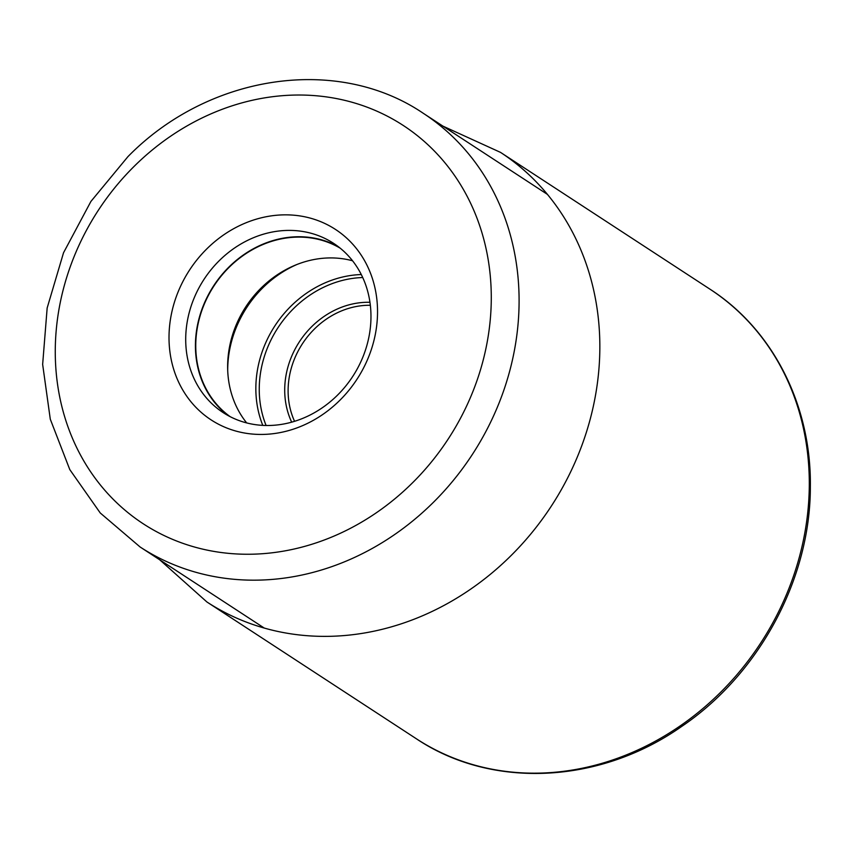 <?xml version="1.0" encoding="UTF-8"?>
<svg xmlns="http://www.w3.org/2000/svg" width="853" height="853" viewBox="0 0 853 853"><rect width="100%" height="100%" fill="white"/><g stroke="black" fill="none" stroke-linecap="round" stroke-linejoin="round"><path stroke-width="1.28" d="M377.538 312.507A113.737 99.95 123.1 0 1 339.707 400.43A113.737 99.95 123.1 0 1 228.519 428.675A113.737 99.95 123.1 0 1 169.011 336.775A113.737 99.95 123.1 0 1 206.842 248.852A113.737 99.95 123.1 0 1 318.03 220.618A113.737 99.95 123.1 0 1 377.538 312.507M352.566 260.783A100.686 88.477 -56.9 0 0 284.518 270.38A100.686 88.477 -56.9 0 0 228.114 356.746A100.686 88.477 -56.9 0 0 227.634 365.862A100.686 88.477 -56.9 0 0 246.677 422.917M230.257 416.722A100.686 88.477 123.1 0 1 195.753 345.038A100.686 88.477 123.1 0 1 245.355 254.023A100.686 88.477 123.1 0 1 340.294 248.244M338.332 246.698A101.049 88.808 -56.9 0 0 244.054 254.503A101.049 88.808 -56.9 0 0 195.422 345.081A101.049 88.808 -56.9 0 0 228.06 415.55M185.709 338.737A101.049 88.808 123.1 0 1 219.317 260.613A101.049 88.808 123.1 0 1 333.598 243.35A101.049 88.808 123.1 0 1 370.97 317.167A101.049 88.808 123.1 0 1 337.361 395.291A101.049 88.808 123.1 0 1 223.081 412.553A101.049 88.808 123.1 0 1 185.709 338.737M709.984 289.188A268.482 235.95 123.1 0 1 809.294 485.336A268.482 235.95 123.1 0 1 672.921 730.744A268.482 235.95 123.1 0 1 416.36 738.773C491.776 789.388 599.883 784.014 681.643 726.479C759.298 674.019 810.51 578.739 810.35 486.775C811.47 405.697 773.095 329.727 709.984 289.188L500.53 152.388A268.482 235.95 -56.9 0 1 599.84 348.536A268.482 235.95 -56.9 0 1 463.467 593.944A268.482 235.95 -56.9 0 1 206.906 601.973L416.36 738.773M412.308 483.022A237.827 209.006 -56.9 0 0 441.268 158.477A237.827 209.006 -56.9 0 0 134.347 166.154A237.827 209.006 -56.9 0 0 134.241 166.26A237.827 209.006 123.1 0 0 105.282 490.806A237.827 209.006 123.1 0 0 412.191 483.129A237.827 209.006 -56.9 0 0 412.308 483.022M432.983 502.737A258.971 227.591 -56.9 0 0 433.111 502.62A258.971 227.591 -56.9 0 0 423.333 113.332C337.148 54.773 208.335 74.542 127.939 156.632L90.919 201.436L63.538 252.744L47.16 307.986L42.65 364.412L50.295 419.218L69.797 469.608L100.249 512.973L140.105 546.986A258.971 227.591 -56.9 0 0 432.983 502.737M294.562 421.318A79.276 69.669 123.1 0 1 288.111 390.258A79.276 69.669 123.1 0 1 288.111 390.109A79.276 69.669 123.1 0 1 370.351 305.278M369.967 302.293A81.387 71.524 -56.9 0 0 284.71 389.373A81.387 71.524 -56.9 0 0 284.71 389.533A81.387 71.524 -56.9 0 0 291.683 422.16M266.104 425.498A103.586 91.036 123.1 0 1 259.248 388.701A103.586 91.036 123.1 0 1 259.248 388.552A103.586 91.036 123.1 0 1 362.738 277.534M361.299 274.549A105.708 92.892 -56.9 0 0 255.847 387.827A105.708 92.892 -56.9 0 0 255.847 387.976A105.708 92.892 -56.9 0 0 262.788 425.38M227.708 370.405A105.708 92.892 123.1 0 1 227.708 369.605A105.708 92.892 123.1 0 1 227.708 369.445A105.708 92.892 123.1 0 1 296.865 264.526M285.67 269.751A105.303 92.55 -56.9 0 0 227.996 358.057M159.66 559.749L206.906 601.973M442.878 126.105L500.53 152.388M140.105 546.986L264.227 628.043M423.333 113.332L547.445 194.399"/></g></svg>
